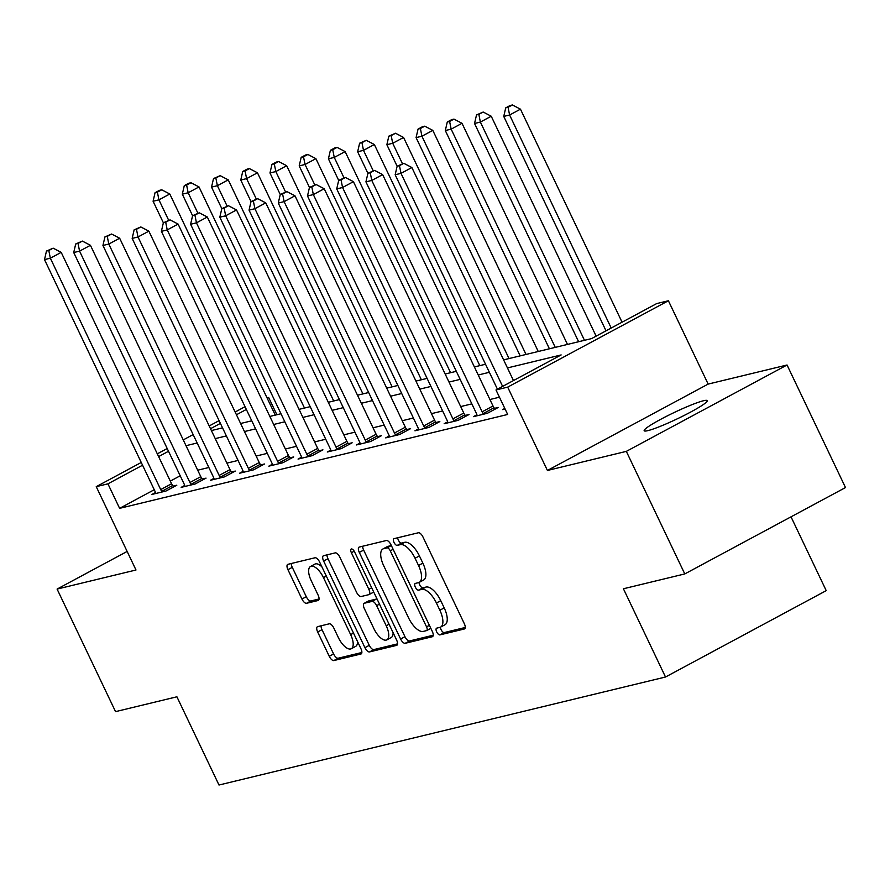 <?xml version="1.0" encoding="UTF-8"?>
<svg xmlns="http://www.w3.org/2000/svg" width="890" height="890" viewBox="0 0 890 890"><rect width="100%" height="100%" fill="white"/><g stroke="black" fill="none" stroke-linecap="round" stroke-linejoin="round"><path stroke-width="1.33" d="M436.701 631.911A3.749 1.613 -118.3 0 0 439.916 634.893L464.291 628.996A5.362 2.303 -118.3 0 0 464.536 628.907A5.362 2.303 -118.3 0 0 464.291 623.623L422.984 537.015A5.362 2.303 -118.3 0 0 418.389 532.765L394.014 538.661A3.749 1.613 -118.3 0 0 393.836 538.717A3.749 1.613 -118.3 0 0 394.014 542.411A3.749 1.613 -118.3 0 0 397.218 545.392L400.378 544.635A17.144 7.354 -118.3 0 1 415.063 558.253L418.511 565.473A17.144 7.354 -118.3 0 1 419.279 582.349A17.144 7.354 -118.3 0 1 418.511 582.639L415.352 583.406A3.749 1.613 -118.3 0 0 415.185 583.473A3.749 1.613 -118.3 0 0 415.352 587.166A3.749 1.613 -118.3 0 0 418.567 590.148L421.726 589.38A17.144 7.354 -118.3 0 1 436.411 602.997L439.849 610.217A17.144 7.354 -118.3 0 1 440.628 627.094A17.144 7.354 -118.3 0 1 439.849 627.394L436.701 628.151A3.749 1.613 -118.3 0 0 436.534 628.218A3.749 1.613 -118.3 0 0 436.701 631.911M440.383 627.216A3.749 1.613 -118.3 0 0 441.04 629.575A3.749 1.613 -118.3 0 0 444.255 632.556L465.236 627.483M397.697 537.771A3.749 1.613 -118.3 0 0 398.353 540.085A3.749 1.613 -118.3 0 0 401.568 543.056L404.716 542.299L400.378 544.635M419.034 582.472A3.749 1.613 -118.3 0 0 419.702 584.83A3.749 1.613 -118.3 0 0 422.906 587.812L426.065 587.044L421.726 589.38M647.909 430.627A34.932 3.516 -25.5 0 0 684.154 415.452A34.932 3.516 -25.5 0 0 707.25 400.645A34.932 3.516 -25.5 0 0 703.512 400.745A34.932 3.516 -25.5 0 0 667.266 415.908A34.932 3.516 -25.5 0 0 644.182 430.727A34.932 3.516 -25.5 0 0 647.909 430.627M317.663 626.627A5.362 2.303 -118.3 0 0 317.418 626.727A5.362 2.303 -118.3 0 0 317.663 632L329.255 656.297A5.362 2.303 -118.3 0 0 333.839 660.558L360.917 654.005A5.362 2.303 -118.3 0 0 361.162 653.916A5.362 2.303 -118.3 0 0 360.917 648.632L319.61 562.024A5.362 2.303 -118.3 0 0 315.016 557.763L287.937 564.316A5.362 2.303 -118.3 0 0 287.693 564.416A5.362 2.303 -118.3 0 0 287.937 569.689L301.944 599.037A5.362 2.303 -118.3 0 0 306.527 603.298L318.119 600.494A5.362 2.303 -118.3 0 0 318.364 600.394A5.362 2.303 -118.3 0 0 318.119 595.121L311.177 580.569A14.329 6.152 -118.3 0 1 310.532 566.463A14.329 6.152 -118.3 0 1 323.448 577.599L350.649 634.615A14.329 6.152 -118.3 0 1 351.294 648.732A14.329 6.152 -118.3 0 1 338.367 637.585L333.839 628.084A5.362 2.303 -118.3 0 0 329.244 623.823L317.663 626.627M154.259 489.723L119.616 508.346L107.924 483.837L96.242 486.663L141.254 462.466M684.788 573.928L626.326 451.375L787.049 365L845.5 487.553L684.788 573.928L623.423 588.768L665.509 677.012L218.996 785.024L176.91 696.792L115.544 711.633L57.094 589.08L135.992 570L96.242 486.663M787.049 365L708.151 384.091L547.428 470.465L626.326 451.375M547.428 470.465L507.678 387.128L495.997 389.954L561.145 354.943L507.456 367.926M119.616 508.346L507.678 414.462L495.997 389.954M400.611 639.031A5.362 2.303 -118.3 0 0 405.206 643.292L432.284 636.739A5.362 2.303 -118.3 0 0 432.518 636.65A5.362 2.303 -118.3 0 0 432.284 631.377L390.966 544.758A5.362 2.303 -118.3 0 0 386.382 540.508L359.304 547.05A5.362 2.303 -118.3 0 0 359.059 547.15A5.362 2.303 -118.3 0 0 359.304 552.423L400.611 639.031L404.961 636.695A5.362 2.303 -118.3 0 0 409.545 640.956L433.219 635.226M396.595 645.372L369.528 651.925A5.362 2.303 -118.3 0 1 364.933 647.664L323.626 561.056A5.362 2.303 -118.3 0 1 323.382 555.783A5.362 2.303 -118.3 0 1 323.626 555.683L335.207 552.879A5.362 2.303 -118.3 0 1 339.802 557.14L356.556 592.262A5.362 2.303 -118.3 0 0 361.14 596.523L368.827 594.665A5.362 2.303 -118.3 0 0 369.072 594.576A5.362 2.303 -118.3 0 0 368.827 589.291L351.383 552.723A3.749 1.613 -118.3 0 1 351.216 549.03A3.749 1.613 -118.3 0 1 354.598 551.945L396.595 639.999A5.362 2.303 -118.3 0 1 396.84 645.283A5.362 2.303 -118.3 0 1 396.595 645.372L397.051 645.128M127.137 551.444L57.094 589.08M499.446 397.207L489.923 399.51M471.845 403.882L460.697 406.574M442.619 410.946L431.472 413.65M413.405 418.022L402.258 420.714M384.18 425.086L373.032 427.79M354.954 432.162L343.807 434.854M325.74 439.226L314.593 441.93M296.515 446.302L285.367 448.994M267.289 453.366L256.142 456.058M238.075 460.43L226.928 463.134M208.85 467.506L197.702 470.198M180.203 475.783L170.313 481.101M504.797 408.421L502.605 409.6L505.075 409M476.907 414.773L473.38 416.665L487.409 413.272L498.267 407.442L494.462 408.354M447.692 421.838L444.155 423.74L458.183 420.347L469.041 414.506L465.236 415.43M418.467 428.913L414.94 430.805L428.958 427.411L439.827 421.571L436.022 422.494M389.242 435.978L385.715 437.88L399.743 434.487L410.601 428.646L406.797 429.57M360.027 443.042L356.49 444.944L370.518 441.551L381.376 435.711L377.571 436.634M330.802 450.118L327.275 452.009L341.293 448.616L352.151 442.786L348.357 443.709M301.577 457.182L298.05 459.084L312.079 455.691L322.936 449.851L319.132 450.774M272.362 464.257L268.825 466.149L282.853 462.755L293.711 456.926L289.906 457.838M243.137 471.322L239.61 473.224L253.628 469.831L264.486 463.99L260.692 464.914M213.912 478.397L210.385 480.289L224.413 476.895L235.272 471.066L231.467 471.978M184.697 485.462L181.16 487.364L195.188 483.971L206.046 478.13L202.241 479.054M155.472 492.537L151.945 494.428L165.963 491.035L176.821 485.195L173.027 486.118M665.509 677.012L826.22 590.637L791.021 516.834M267.033 397.852L268.647 397.463L267.211 398.231M276.879 414.729L268.647 397.463M503.607 359.872L591.55 338.601L656.709 303.579L668.401 300.753L507.678 387.128M708.151 384.091L668.401 300.753M157.308 453.844L167.198 448.527M183.251 439.905L193.141 434.587M209.195 425.954L219.085 420.636M235.138 412.014L245.028 406.697M168.51 451.274L158.62 456.592M142.567 465.214L107.924 483.837M489.378 372.298L478.23 375.002M460.152 379.374L449.005 382.066M430.927 386.438L419.791 389.141M401.713 393.514L390.565 396.206M372.487 400.578L361.34 403.27M343.262 407.653L332.126 410.346M314.048 414.718L302.9 417.41M284.822 421.782L273.675 424.486M255.597 428.858L244.45 431.55M226.383 435.922L215.235 438.625M197.157 442.998L186.01 445.69M211.386 430.571L222.533 427.868M240.612 423.495L251.759 420.803M269.837 416.431L280.984 413.728M299.051 409.356L310.198 406.663M328.276 402.291L339.424 399.588M357.502 395.216L368.649 392.523M386.716 388.151L397.863 385.459M415.942 381.076L427.089 378.384M445.167 374.011L456.314 371.319M474.381 366.947L485.528 364.244M246.341 409.445L236.451 414.762M220.397 423.395L210.507 428.713M440.628 627.094L444.967 624.769A17.144 7.354 -118.3 0 0 444.199 607.881L439.849 610.217M426.065 587.044A17.144 7.354 -118.3 0 1 440.75 600.672L444.199 607.881M419.279 582.349L423.629 580.013A17.144 7.354 -118.3 0 0 422.85 563.136L418.511 565.473M404.716 542.299A17.144 7.354 -118.3 0 1 419.413 555.916L422.85 563.136M362.708 546.226A5.362 2.303 -118.3 0 0 363.643 550.087L404.961 636.695M426.544 630.61A3.749 1.613 -118.3 0 0 426.711 630.554A3.749 1.613 -118.3 0 0 426.544 626.86L390.276 550.832A3.749 1.613 -118.3 0 0 387.072 547.851L383.746 548.652A17.144 7.354 -118.3 0 0 382.967 548.952A17.144 7.354 -118.3 0 0 383.746 565.829L408.532 617.794A17.144 7.354 -118.3 0 0 423.217 631.422L426.544 630.61M382.967 548.952L387.317 546.616A17.144 7.354 -118.3 0 1 388.084 546.327L391.333 545.537M397.541 643.859L373.867 649.589L369.528 651.925M327.019 554.859A5.362 2.303 -118.3 0 0 327.965 558.72L369.272 645.328A5.362 2.303 -118.3 0 0 373.867 649.589M373.934 628.718A14.329 6.152 -118.3 0 0 386.861 639.854A14.329 6.152 -118.3 0 0 386.216 625.748L376.637 605.656A5.362 2.303 -118.3 0 0 372.042 601.395L364.355 603.253A5.362 2.303 -118.3 0 0 364.11 603.353A5.362 2.303 -118.3 0 0 364.355 608.627L373.934 628.718M386.861 639.854L391.211 637.518A14.329 6.152 -118.3 0 0 393.102 632.668M377.082 599.092A5.362 2.303 -118.3 0 0 376.381 599.059L372.042 601.395M368.249 601.162A5.362 2.303 -118.3 0 1 368.46 601.017A5.362 2.303 -118.3 0 1 368.705 600.928L376.381 599.059M351.294 648.732L355.633 646.396A14.329 6.152 -118.3 0 0 357.535 641.534M321.891 566.819A14.329 6.152 -118.3 0 0 314.871 564.126L310.532 566.463M291.341 563.492A5.362 2.303 -118.3 0 0 292.287 567.353L306.282 596.701A5.362 2.303 -118.3 0 0 310.877 600.961L319.054 598.981M321.068 625.803A5.362 2.303 -118.3 0 0 322.002 629.664L333.594 653.961A5.362 2.303 -118.3 0 0 338.189 658.222L361.863 652.492M622.066 322.202L520.461 109.17L509.603 114.999L503.751 116.423L606.023 330.824M611.207 328.032L509.603 114.999L508.068 107.301L512.406 104.975L510.07 105.532L505.72 107.868L508.068 107.301M503.751 116.423L505.72 107.868M512.406 104.975L520.461 109.17M513.474 380.564L411.87 167.531L401.001 173.361L502.616 386.394M399.465 165.662L403.815 163.326L397.129 166.23L399.465 165.662L401.001 173.361L395.16 174.774L497.432 389.186M411.87 167.531L403.815 163.326M397.129 166.23L395.16 174.774M596.122 336.142L491.236 116.234L480.378 122.075L474.537 123.488L578.622 341.727M584.474 340.314L480.378 122.075L478.842 114.376L483.181 112.04L476.506 114.944L478.842 114.376M474.537 123.488L476.506 114.944M483.181 112.04L491.236 116.234M567.475 344.419L462.01 123.31L451.152 129.139L445.311 130.552L549.408 348.791M555.249 347.378L451.152 129.139L449.617 121.441L453.967 119.104L451.619 119.672L447.281 122.008L449.617 121.441M445.311 130.552L447.281 122.008M453.967 119.104L462.01 123.31M538.261 351.494L432.796 130.374L421.927 136.215L416.086 137.627L520.183 355.867M526.023 354.454L421.927 136.215L420.392 128.516L424.741 126.18L422.405 126.747L418.055 129.083L420.392 128.516M416.086 137.627L418.055 129.083M424.741 126.18L432.796 130.374M482.146 411.814L493.004 405.974L382.644 174.596L371.786 180.436L482.146 411.814A5.462 2.336 -118.3 0 0 483.192 413.605L483.604 414.195M370.251 172.738L374.59 170.402L367.915 173.294L370.251 172.738L371.786 180.436L365.935 181.849L476.306 413.227A5.462 2.336 -118.3 0 1 477.007 415.096L477.185 415.741M493.004 405.974A5.462 2.336 -118.3 0 0 494.05 407.765L495.029 409.178M382.644 174.596L374.59 170.402M373.21 170.735L363.487 150.354L357.647 151.767L367.915 173.294L365.935 181.849M452.921 418.878L463.779 413.049L353.419 181.671L342.561 187.501L452.921 418.878A5.462 2.336 -118.3 0 0 453.967 420.67L454.378 421.259M341.026 179.802L345.376 177.466L338.69 180.37L341.026 179.802L342.561 187.501L336.72 188.914L447.08 420.291A5.462 2.336 -118.3 0 1 447.781 422.172L447.959 422.817M463.779 413.049A5.462 2.336 -118.3 0 0 464.825 414.829L465.815 416.242M353.419 181.671L345.376 177.466M343.985 177.8L334.262 157.419L328.421 158.832L338.69 180.37L336.72 188.914M423.707 425.954L434.565 420.113L324.205 188.736L313.336 194.576L423.707 425.954A5.462 2.336 -118.3 0 0 424.741 427.745L425.164 428.335M311.8 186.878L316.15 184.542L309.464 187.434L311.8 186.878L313.336 194.576L307.495 195.989L417.855 427.367A5.462 2.336 -118.3 0 1 418.567 429.236L418.734 429.881M434.565 420.113A5.462 2.336 -118.3 0 0 435.599 421.905L436.589 423.317M324.205 188.736L316.15 184.542M309.464 187.434L307.495 195.989M509.036 358.559L403.57 137.449L392.713 143.279L386.861 144.692L397.14 166.23M402.436 163.66L392.713 143.279L391.177 135.58L395.516 133.244L388.841 136.148L391.177 135.58M386.861 144.692L388.841 136.148M395.516 133.244L403.57 137.449M394.481 433.018L405.339 427.189L294.979 195.8L284.121 201.641L394.481 433.018A5.462 2.336 -118.3 0 0 395.527 434.81L395.939 435.399M282.586 193.942L286.925 191.606L280.25 194.51L282.586 193.942L284.121 201.641L278.27 203.054L388.641 434.431A5.462 2.336 -118.3 0 1 389.342 436.3L389.52 436.957M405.339 427.189A5.462 2.336 -118.3 0 0 406.385 428.969L407.364 430.382M294.979 195.8L286.925 191.606M285.545 191.94L275.822 171.559L269.982 172.971L280.25 194.51L278.27 203.054M479.81 365.634L374.345 144.514L363.487 150.354L361.952 142.656L366.302 140.32L359.616 143.212L361.952 142.656M357.647 151.767L359.616 143.212M366.302 140.32L374.345 144.514M365.256 440.094L376.114 434.253L265.754 202.876L254.896 208.705L365.256 440.094A5.462 2.336 -118.3 0 0 366.302 441.874L366.713 442.475M253.361 201.007L257.7 198.681L251.024 201.574L253.361 201.007L254.896 208.705L249.055 210.129L359.415 441.507A5.462 2.336 -118.3 0 1 360.116 443.376L360.294 444.021M376.114 434.253A5.462 2.336 -118.3 0 0 377.16 436.044L378.15 437.446M265.754 202.876L257.7 198.681M256.32 199.015L246.597 178.623L240.756 180.047L251.024 201.574L249.055 210.129M450.596 372.699L345.131 151.589L334.262 157.419L332.726 149.72L337.076 147.384L334.74 147.951L330.39 150.288L332.726 149.72M328.421 158.832L330.39 150.288M337.076 147.384L345.131 151.589M336.042 447.158L346.9 441.318L236.529 209.94L225.671 215.781L336.042 447.158A5.462 2.336 -118.3 0 0 337.076 448.949L337.499 449.539M224.135 208.082L228.485 205.746L221.799 208.649L224.135 208.082L225.671 215.781L219.83 217.193L330.19 448.571A5.462 2.336 -118.3 0 1 330.891 450.44L331.069 451.097M346.9 441.318A5.462 2.336 -118.3 0 0 347.934 443.109L348.925 444.522M236.529 209.94L228.485 205.746M221.799 208.649L219.83 217.193M421.37 379.763L315.906 158.654L305.048 164.494L299.196 165.907L309.475 187.434M314.771 184.875L305.048 164.494L303.512 156.785L307.851 154.46L305.515 155.016L301.176 157.352L303.512 156.785M299.196 165.907L301.176 157.352M307.851 154.46L315.906 158.654M306.816 454.223L317.674 448.393L207.314 217.015L196.456 222.845L306.816 454.223A5.462 2.336 -118.3 0 0 307.862 456.014L308.274 456.615M194.921 215.146L199.26 212.81L192.585 215.714L194.921 215.146L196.456 222.845L190.605 224.258L300.976 455.647A5.462 2.336 -118.3 0 1 301.677 457.516L301.855 458.161M317.674 448.393A5.462 2.336 -118.3 0 0 318.72 450.184L319.699 451.586M207.314 217.015L199.26 212.81M197.88 213.155L188.157 192.763L182.316 194.176L192.585 215.714L190.605 224.258M392.145 386.839L286.68 165.718L275.822 171.559L274.287 163.86L278.637 161.524L276.289 162.091L271.951 164.428L274.287 163.86M269.982 172.971L271.951 164.428M278.637 161.524L286.68 165.718M277.591 461.298L288.449 455.457L178.089 224.08L167.231 229.92L277.591 461.298A5.462 2.336 -118.3 0 0 278.637 463.089L279.048 463.679M165.696 222.222L170.035 219.886L163.359 222.789L165.696 222.222L167.231 229.92L161.39 231.333L271.75 462.711A5.462 2.336 -118.3 0 1 272.451 464.58L272.629 465.236M288.449 455.457A5.462 2.336 -118.3 0 0 289.495 457.249L290.485 458.661M178.089 224.08L170.035 219.886M168.655 220.219L158.932 199.838L153.091 201.251L163.359 222.778L161.39 231.333M362.931 393.903L257.466 172.793L246.597 178.623L245.062 170.924L249.411 168.599L247.075 169.156L242.725 171.492L245.062 170.924M240.756 180.047L242.725 171.492M249.411 168.599L257.466 172.793M248.377 468.363L259.235 462.533L148.864 231.155L138.006 236.985L248.377 468.363A5.462 2.336 -118.3 0 0 249.411 470.154L249.834 470.743M136.47 229.286L140.82 226.95L134.134 229.854L136.47 229.286L138.006 236.985L132.165 238.398L242.525 469.775A5.462 2.336 -118.3 0 1 243.226 471.656L243.404 472.301M259.235 462.533A5.462 2.336 -118.3 0 0 260.269 464.324L261.26 465.726M148.864 231.155L140.82 226.95M134.134 229.854L132.165 238.398M333.705 400.978L228.24 179.858L217.383 185.698L211.531 187.111L221.81 208.638M227.106 206.08L217.383 185.698L215.847 178L220.186 175.664L213.511 178.567L215.847 178M211.531 187.111L213.511 178.567M220.186 175.664L228.24 179.858M219.151 475.438L230.009 469.597L119.649 238.22L108.791 244.06L219.151 475.438A5.462 2.336 -118.3 0 0 220.197 477.229L220.609 477.819M107.256 236.362L111.595 234.026L104.92 236.918L107.256 236.362L108.791 244.06L102.94 245.473L213.311 476.851A5.462 2.336 -118.3 0 1 214.012 478.72L214.19 479.365M230.009 469.597A5.462 2.336 -118.3 0 0 231.055 471.389L232.034 472.801M119.649 238.22L111.595 234.026M104.92 236.918L102.94 245.473M304.48 408.043L199.015 186.933L188.157 192.763L186.622 185.064L190.972 182.728L188.624 183.296L184.286 185.632L186.622 185.064M182.316 194.176L184.286 185.632M190.972 182.728L199.015 186.933M189.926 482.502L200.784 476.673L90.424 245.295L79.566 251.125L189.926 482.502A5.462 2.336 -118.3 0 0 190.972 484.293L191.383 484.883M78.031 243.426L82.37 241.09L75.695 243.994L78.031 243.426L79.566 251.125L73.725 252.538L184.085 483.915A5.462 2.336 -118.3 0 1 184.786 485.795L184.964 486.441M200.784 476.673A5.462 2.336 -118.3 0 0 201.83 478.453L202.82 479.866M90.424 245.295L82.37 241.09M75.695 243.994L73.725 252.538M275.266 415.118L169.801 193.998L158.932 199.838L157.397 192.14L161.746 189.804L159.41 190.371L155.06 192.707L157.397 192.14M153.091 201.251L155.06 192.707M161.746 189.804L169.801 193.998M160.712 489.578L171.57 483.737L61.199 252.36L50.341 258.2L160.712 489.578A5.462 2.336 -118.3 0 0 161.746 491.369L162.169 491.959M48.805 250.502L53.155 248.165L46.469 251.058L48.805 250.502L50.341 258.2L44.5 259.613L154.86 490.991A5.462 2.336 -118.3 0 1 155.561 492.86L155.739 493.505M171.57 483.737A5.462 2.336 -118.3 0 0 172.604 485.528L173.595 486.941M61.199 252.36L53.155 248.165M46.469 251.058L44.5 259.613M444.255 632.556L439.916 634.893M401.568 543.056L397.218 545.392M422.906 587.812L418.567 590.148M440.75 600.672L436.411 602.997M419.413 555.916L415.063 558.253M363.643 550.087L359.304 552.423M409.545 640.956L405.206 643.292M426.711 630.554L430.827 628.34L426.855 630.443M429.392 625.325L426.544 626.86M393.135 549.297L390.276 550.832M391.344 545.548L387.072 547.851M388.084 546.327L383.746 548.652M369.272 645.328L364.933 647.664M327.965 558.72L323.626 561.056M371.686 587.767L368.827 589.291M354.198 551.21L351.383 552.723M389.064 624.213L386.216 625.748M379.485 604.121L376.637 605.656M368.705 600.928L364.355 603.253M353.497 633.079L350.649 634.615M326.307 576.064L323.448 577.599M310.877 600.961L306.527 603.298M306.282 596.701L301.944 599.037M292.287 567.353L287.937 569.689M338.189 658.222L333.839 660.558M333.594 653.961L329.255 656.297M322.002 629.664L317.663 632M483.192 413.605L494.05 407.765M453.967 420.67L464.825 414.829M424.741 427.745L435.599 421.905M395.527 434.81L406.385 428.969M366.302 441.874L377.16 436.044M337.076 448.949L347.934 443.109M307.862 456.014L318.72 450.184M278.637 463.089L289.495 457.249M249.411 470.154L260.269 464.324M220.197 477.229L231.055 471.389M190.972 484.293L201.83 478.453M161.746 491.369L172.604 485.528M373.411 592.239L369.072 594.576M368.46 601.017L364.11 603.353"/></g></svg>
